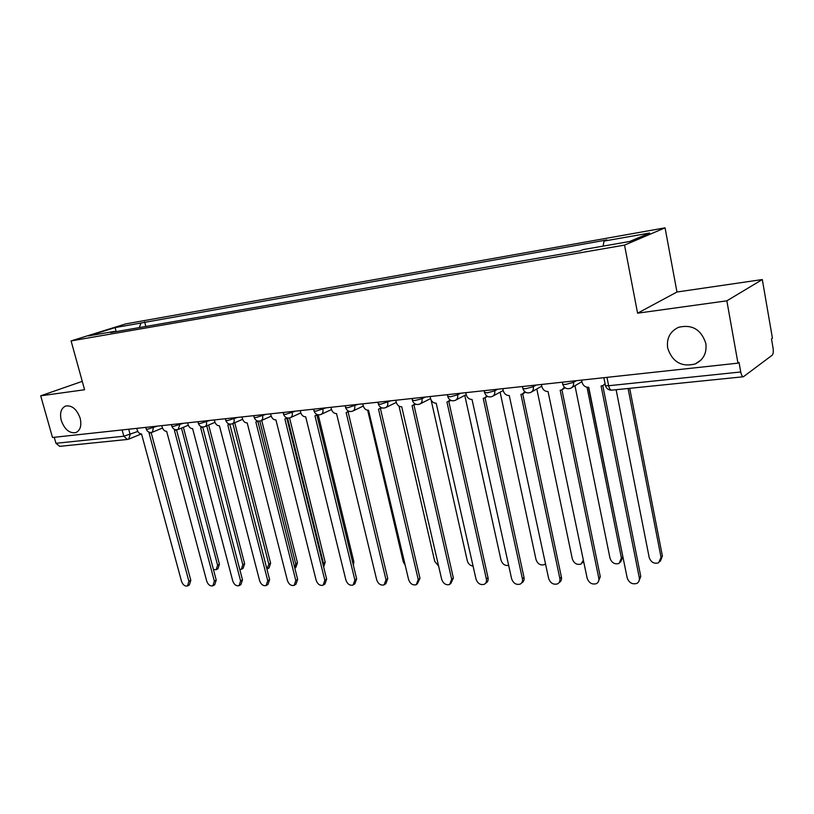 <?xml version="1.0" encoding="UTF-8"?>
<svg xmlns="http://www.w3.org/2000/svg" width="814" height="814" viewBox="0 0 814 814"><rect width="100%" height="100%" fill="white"/><g stroke="black" fill="none" stroke-linecap="round" stroke-linejoin="round"><path stroke-width="1.22" d="M80.159 418.223C81.797 425.641 80.342 430.443 75.794 432.621C69.434 433.536 64.601 429.487 61.264 420.482C59.585 413.024 61.06 408.201 65.68 406.003C72.008 405.128 76.831 409.198 80.159 418.223M705.84 343.457C706.979 353.042 703.449 359.869 695.248 363.939C681.532 367.318 672.333 362.016 667.663 348.026C666.432 338.298 670.064 331.39 678.561 327.299C692.134 324.135 701.22 329.517 705.84 343.457M726.851 300.824L762.311 279.548L676.963 292.012L665.069 227.839L125.59 323.931L71.083 340.924L624.531 245.106L637.586 313.187L726.851 300.824L737.962 363.156L52.503 437.484L40.7 395.818L84.585 389.743L71.083 340.924M762.311 279.548L772.425 338.217L771.489 338.909L773.046 347.965C773.544 351.587 773.259 354.009 772.171 355.23L743.386 376.76L611.579 390.171C610.266 390.008 609.279 388.522 608.638 385.734L740.74 371.978C741.351 374.959 742.226 376.556 743.386 376.76M59.737 446.337L55.942 443.294L123.84 436.223L137.82 431.471M54.243 437.291L55.942 443.294M82.265 381.359L40.7 395.818M740.74 371.978L739.031 362.383L737.962 363.156M603.093 246.123L604.059 241.086L649.633 233.028L629.68 241.483L583.19 249.593L580.168 250.824L110.633 332.58L114.438 331.379L88.492 335.907L115.171 327.584L140.995 323.016L139.336 327.584M604.059 241.086L606.888 239.937L140.995 323.016M665.069 227.839L624.531 245.106M676.963 292.012L637.586 313.187M145.828 326.455L144.617 321.876M115.008 331.817L114.438 331.379M116.087 331.634L115.171 327.584M581.613 380.107L582.041 382.214C583.048 385.602 585.185 387.291 588.451 387.301L627.177 577.879C629.069 582.855 632.305 584.686 636.894 583.384C638.898 582.203 639.692 580.331 639.295 577.777L601.088 385.978L602.838 385.602L605.067 383.699M605.168 384.239L604.12 384.819M602.798 385.622L640.76 576.414L638.583 581.878M616.117 389.713L649.196 557.529C651.007 562.342 654.161 564.102 658.658 562.789L661.039 557.315L628.072 388.492M629.69 388.329L662.403 556.033L660.286 561.345M541.412 384.473L541.849 386.528C542.846 389.845 544.912 391.503 548.056 391.524L587.138 578.194C588.96 583.028 592.063 584.839 596.448 583.638C598.412 582.488 599.185 580.647 598.778 578.103L560.174 390.252L561.813 389.906L564.377 387.179M565.099 387.769L562.912 389.255M561.935 389.845L600.294 576.76L598.046 582.234M502.828 388.654L503.256 390.669C504.253 393.915 506.257 395.553 509.279 395.563L548.646 578.5C550.427 583.19 553.398 584.981 557.58 583.872C559.513 582.763 560.266 580.942 559.839 578.408L520.919 394.352L522.435 394.027L524.796 391.687M525.498 392.185L523.392 393.498M522.72 393.905L561.406 577.095C561.833 579.619 561.08 581.43 559.157 582.539L559.076 582.61M574.979 385.724L610.012 558.231C611.772 562.912 614.804 564.641 619.098 563.43L621.408 558.028L587.016 387.25M588.746 387.271L622.832 556.766L620.644 562.087M536.813 388.97L572.313 558.903C574.023 563.451 576.933 565.16 581.033 564.041L583.404 560.195M583.74 561.843L582.509 562.789M465.75 392.674L466.188 394.648C467.165 397.832 469.108 399.43 472.018 399.46L511.63 578.795C513.359 583.363 516.218 585.124 520.217 584.096C522.1 583.017 522.832 581.227 522.395 578.713L483.211 398.29L484.625 397.995L486.782 395.97M487.474 396.398L485.449 397.547M485.052 397.792L524.013 577.411C524.45 579.924 523.717 581.715 521.835 582.793L521.571 583.007M430.097 396.54L430.535 398.484C431.512 401.597 433.394 403.174 436.192 403.195L476.007 579.08C477.686 583.526 480.433 585.266 484.259 584.31C486.111 583.262 486.813 581.491 486.365 578.998L446.957 402.075L450.254 400.05M450.915 400.407L449.002 401.424M448.829 401.536L488.034 577.726C488.471 580.219 487.769 581.99 485.927 583.028L485.48 583.373M395.787 400.264L396.225 402.157C397.191 405.219 399.023 406.766 401.719 406.797L441.687 579.354C443.325 583.679 445.97 585.398 449.643 584.513L451.668 579.273L412.077 405.718L415.12 403.948M415.761 404.243L413.96 405.148M413.99 405.128L453.367 578.021L450.742 583.699M500.111 392.185L536.009 559.544C537.678 563.98 540.465 565.669 544.403 564.621L545.512 563.797M464.784 395.37L501.017 560.174C502.482 564.244 505.036 565.974 508.689 565.354M431.115 400.05L467.287 560.775C468.243 563.888 470.177 565.669 473.087 566.096M362.749 403.846L363.186 405.708C364.153 408.709 365.934 410.225 368.528 410.266L408.608 579.609C410.205 583.831 412.759 585.531 416.28 584.696L418.233 579.537L378.51 409.218L381.308 407.672M381.908 407.906L380.23 408.72M380.443 408.618L419.973 578.306L417.267 583.994M399.013 406.125L434.727 561.355L438.654 566.168M330.911 407.295L331.349 409.127C332.305 412.067 334.035 413.563 336.538 413.604L376.699 579.863C378.256 583.984 380.728 585.663 384.106 584.879L385.989 579.792L346.154 412.596L348.738 411.233M349.298 411.416L347.741 412.149M348.117 411.976L387.759 578.591L385.867 583.669L385.002 584.269M367.663 410.246L403.296 561.914L405.26 565.364M300.203 410.622L300.641 412.423C301.597 415.313 303.276 416.778 305.698 416.829L345.909 580.107C347.436 584.137 349.817 585.785 353.062 585.062L354.873 580.036L314.977 415.852L317.358 414.652M316.951 415.211L356.664 578.856L354.853 583.872L353.866 584.523M270.574 413.838L271.021 415.598C271.957 418.437 273.596 419.882 275.936 419.932L316.168 580.341C317.663 584.279 319.963 585.907 323.087 585.225L324.827 580.28L284.89 418.996L287.098 417.928M286.884 418.345L326.648 579.11L324.908 584.055L323.819 584.757M318.233 414.855L353.846 561.721L353.408 565.404M241.972 416.941L242.409 418.671C243.345 421.459 244.943 422.883 247.202 422.934L287.434 580.575C288.889 584.411 291.127 586.019 294.129 585.388L295.797 580.504L255.85 422.028L257.896 421.082M257.865 421.367L297.649 579.365L295.97 584.238L294.79 584.971M323.433 566.117L323.453 563.339L287.535 418.05L286.243 418.64M289.57 417.958L325.193 562.25L323.646 566.961M214.336 419.932L214.774 421.642C215.7 424.379 217.257 425.773 219.444 425.834L259.646 580.799C261.08 584.554 263.237 586.131 266.127 585.541L267.745 580.728L227.798 424.959L229.701 424.104M229.833 424.287L269.607 579.599L267.999 584.411L266.738 585.174M294.8 568.07L295.706 563.827L259.808 421.113M261.711 420.4L297.466 562.759L295.838 567.48L294.81 568.101M187.617 422.832L188.054 424.501C188.97 427.197 190.486 428.571 192.613 428.632L232.763 581.013C234.167 584.686 236.263 586.243 239.051 585.693L240.598 580.942L200.682 427.788L202.452 427.014M202.727 427.116L242.48 579.833L240.934 584.574L239.601 585.368M266.911 569.098L268.844 564.306L232.865 423.555M234.747 422.731L270.624 563.257L269.058 567.907L267.816 568.64M161.772 425.63L162.22 427.279C163.126 429.924 164.601 431.288 166.656 431.339L206.746 581.216C208.13 584.808 210.165 586.355 212.851 585.836L214.336 581.155L174.471 430.525L176.129 429.823M176.526 429.843L216.229 580.067L214.743 584.737L213.349 585.541M239.804 569.556L241.31 569.373L242.826 564.774L206.756 425.844M208.659 425.03L244.627 563.736L243.111 568.325L241.809 569.078M136.772 428.347L137.21 429.965C138.105 432.57 139.55 433.903 141.534 433.964L181.553 581.41C182.906 584.94 184.88 586.456 187.474 585.968L188.899 581.359L149.104 433.18L150.671 432.519M150.061 432.946L151.129 432.509L190.812 580.28L189.387 584.89L187.932 585.714M213.441 569.495L216.158 569.759L217.603 565.221L181.471 428.103M183.384 427.299L219.424 564.204L217.969 568.732L216.605 569.505M146.215 428.958L147.527 429.212L157.529 426.088M153.663 426.516L152.391 432.214C149.501 432.977 147.456 431.969 146.276 429.192L145.787 427.37M171.846 426.19L173.24 426.455L183.313 423.3M179.467 423.718L179.741 424.786L178.124 429.507C175.183 430.291 173.117 429.273 171.917 426.434L171.428 424.582M198.351 423.321L199.827 423.606L209.961 420.411M206.145 420.818L206.42 421.906C206.909 424.338 206.349 425.936 204.721 426.719C201.74 427.523 199.633 426.475 198.423 423.585L197.934 421.713M225.763 420.35L227.34 420.665L237.535 417.419M233.74 417.826L234.025 418.935C234.513 421.398 233.913 423.026 232.244 423.829C229.212 424.654 227.075 423.595 225.834 420.635L225.356 418.742M254.141 417.277L255.81 417.613L266.066 414.326M262.312 414.733L262.596 415.862C263.075 418.355 262.454 420.014 260.734 420.838C257.641 421.693 255.474 420.604 254.222 417.582L253.734 415.659M283.526 414.092L285.307 414.448L295.624 411.121M291.911 411.518L292.195 412.667C292.664 415.201 292.012 416.89 290.242 417.735C287.098 418.62 284.88 417.511 283.608 414.428L283.13 412.474M313.98 410.795L315.883 411.182L326.261 407.794M322.588 408.201L322.873 409.371C323.341 411.925 322.649 413.644 320.818 414.529C317.613 415.435 315.364 414.306 314.072 411.151L313.594 409.177M345.563 407.366L347.588 407.783L358.028 404.355M354.405 404.751L354.69 405.942C355.148 408.536 354.426 410.287 352.543 411.192C349.267 412.138 346.978 410.989 345.655 407.753L345.177 405.748M378.337 403.815L380.504 404.253L390.985 400.783M387.423 401.17L387.708 402.381C388.156 405.016 387.403 406.797 385.46 407.733C382.122 408.709 379.782 407.539 378.429 404.222L377.961 402.197M412.362 400.122L414.682 400.6L421.998 398.687L425.223 397.069M421.723 397.446L421.998 398.687C422.446 401.353 421.652 403.174 419.648 404.141C416.229 405.158 413.838 403.958 412.464 400.559L411.996 398.504M447.72 396.276L450.203 396.794L457.641 394.851L460.795 393.213M457.366 393.579L457.641 394.851C458.079 397.547 457.254 399.399 455.179 400.407C451.689 401.465 449.236 400.244 447.832 396.754L447.364 394.668M484.503 392.277L487.159 392.836L494.719 390.852L497.781 389.204M494.434 389.56L494.719 390.852C495.136 393.589 494.281 395.482 492.134 396.52C488.553 397.619 486.05 396.377 484.615 392.796L484.147 390.679M522.771 388.115L522.883 388.675L525.63 388.716L533.302 386.701L536.284 385.022M533.028 385.378L533.302 386.701C533.719 389.468 532.814 391.392 530.606 392.48C526.933 393.62 524.358 392.358 522.883 388.675L522.435 386.528M562.627 383.781L562.749 384.381L565.71 384.422L573.514 382.366L576.393 380.677M573.239 381.023L573.514 382.366C573.911 385.175 572.964 387.138 570.685 388.258C566.91 389.458 564.265 388.166 562.749 384.381L562.311 382.204M128.693 429.222L130.159 434.605L128.693 439.153L127.35 439.458L123.84 436.223L122.12 429.934M605.331 385.022L605.463 385.673L608.638 385.734L606.979 377.36M127.574 439.438L59.473 446.367M611.792 390.15L611.579 390.171C608.506 390.171 606.461 388.665 605.463 385.673L603.876 377.696M639.295 577.777L640.76 576.414M662.403 556.033L661.039 557.315M598.778 578.103L600.294 576.76M559.839 578.408L561.406 577.095M622.832 556.766L621.408 558.028M522.395 578.713L524.013 577.411M486.365 578.998L488.034 577.726M451.668 579.273L453.367 578.021M418.233 579.537L419.973 578.306M385.989 579.792L387.759 578.591M354.873 580.036L356.664 578.856M324.827 580.28L326.648 579.11M353.846 561.721L352.686 562.464M295.797 580.504L297.649 579.365M325.193 562.25L323.453 563.339M267.745 580.728L269.607 579.599M297.466 562.759L295.706 563.827M240.598 580.942L242.48 579.833M270.624 563.257L268.844 564.306M214.336 581.155L216.229 580.067M244.627 563.736L242.826 564.774M188.899 581.359L190.812 580.28M219.424 564.204L217.603 565.221M695.248 363.939L700.935 360.114M571.835 387.576L581.918 381.624M531.603 391.91L541.768 386.162M492.999 396.052L503.225 390.496M455.921 400.02L466.178 394.637M420.299 403.815L430.565 398.606M386.029 407.458L396.286 402.401M353.042 410.958L363.278 406.054M321.255 414.326L331.471 409.554M290.629 417.562L300.793 412.932M261.07 420.685L271.194 416.178M232.55 423.697L242.613 419.302M204.996 426.607L214.988 422.313M178.358 429.405L188.299 425.234M152.605 432.122L162.474 428.042M141.28 433.974L128.887 439.072M316.442 415.455L317.857 414.794M257.112 421.703L258.333 421.153M228.968 424.664L230.128 424.155M201.78 427.523L202.879 427.045M175.488 430.28L176.567 429.833"/></g></svg>
